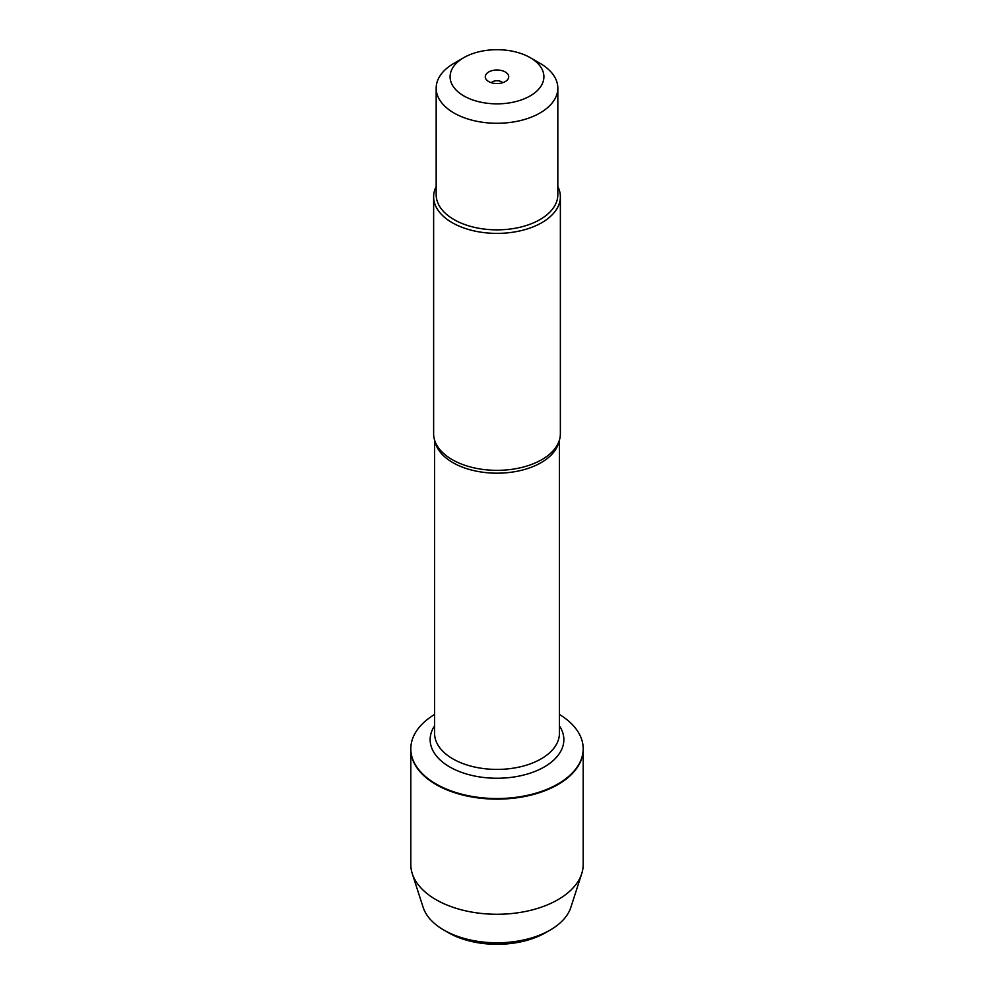 <?xml version="1.0" encoding="UTF-8"?>
<svg xmlns="http://www.w3.org/2000/svg" width="994" height="994" viewBox="0 0 994 994"><rect width="100%" height="100%" fill="white"/><g stroke="black" fill="none" stroke-linecap="round" stroke-linejoin="round"><path stroke-width="1.49" d="M559.411 714.45A86.192 49.762 180 0 1 583.192 748.78A86.192 49.762 180 0 1 497 798.542A86.192 49.762 180 0 1 410.808 748.78A86.192 49.762 180 0 1 434.589 714.45M410.808 749.078A86.192 49.762 0 0 0 410.808 749.377A86.192 49.762 0 0 0 497 799.139A86.192 49.762 0 0 0 583.192 749.377A86.192 49.762 0 0 0 583.192 749.078M433.632 196.8L433.632 433.769A63.367 36.579 0 0 0 437.459 446.294A63.367 36.579 0 0 0 452.195 459.638A63.367 36.579 0 0 0 556.541 446.294A63.367 36.579 0 0 0 560.367 433.769L560.367 196.8A63.367 36.579 180 0 1 497 233.391A63.367 36.579 180 0 1 433.632 196.8A63.367 36.579 180 0 1 436.167 186.561M557.833 186.561A63.367 36.579 180 0 1 560.367 196.8M505.287 71.99A11.717 6.772 180 0 1 507.698 79.532A11.717 6.772 180 0 1 497 83.546A11.717 6.772 180 0 1 486.302 79.532A11.717 6.772 180 0 1 490.353 71.195A11.717 6.772 180 0 1 505.287 71.99M463.838 95.921A46.892 27.074 0 0 0 530.162 95.921A46.892 27.074 0 0 0 530.162 57.627L530.162 57.627A46.892 27.074 0 0 0 463.838 57.627A46.892 27.074 0 0 0 463.838 95.921M540.015 63.318L530.162 57.627L540.015 63.318A60.833 35.125 0 0 1 557.833 88.155A60.833 35.125 0 0 1 520.284 120.597A60.833 35.125 0 0 1 453.985 112.993A60.833 35.125 0 0 1 436.167 88.155A60.833 35.125 0 0 1 453.985 63.318L463.838 57.627M557.833 88.155L557.833 194.737A60.833 35.125 180 0 1 520.284 227.179A60.833 35.125 180 0 1 453.985 219.575A60.833 35.125 180 0 1 436.167 194.737L436.167 88.155M502.629 82.713A6.337 3.653 0 0 0 501.485 81.806A6.337 3.653 0 0 0 491.371 82.713M410.808 749.377L410.808 864.494A86.192 49.762 0 0 0 412.262 873.614A86.192 49.762 0 0 0 436.055 899.694A86.192 49.762 0 0 0 522.521 912.032A86.192 49.762 0 0 0 581.738 873.614A86.192 49.762 0 0 0 583.192 864.494L583.192 749.377A86.192 49.762 180 0 1 529.988 795.349A86.192 49.762 180 0 1 436.055 784.564A86.192 49.762 180 0 1 410.808 749.377L410.808 748.78M448.356 932.67L443.883 930.086L448.369 932.67A68.785 39.71 0 0 0 448.369 932.67A68.785 39.71 0 0 0 545.644 932.67L550.117 930.086A75.122 43.376 180 0 1 443.883 930.086L443.883 930.086A75.122 43.376 180 0 1 423.146 907.36L412.262 873.614M581.738 873.614L570.854 907.36A75.122 43.376 180 0 1 550.117 930.086M558.988 441.348A62.411 36.032 180 0 1 497 473.181A62.411 36.032 180 0 1 435.012 441.348M434.589 440.081L434.589 733.386A62.411 36.032 0 0 0 497 769.418A62.411 36.032 0 0 0 559.411 733.386L559.411 440.081M559.411 725.831A66.846 38.592 180 0 1 497 778.252A66.846 38.592 180 0 1 434.589 725.831"/></g></svg>
